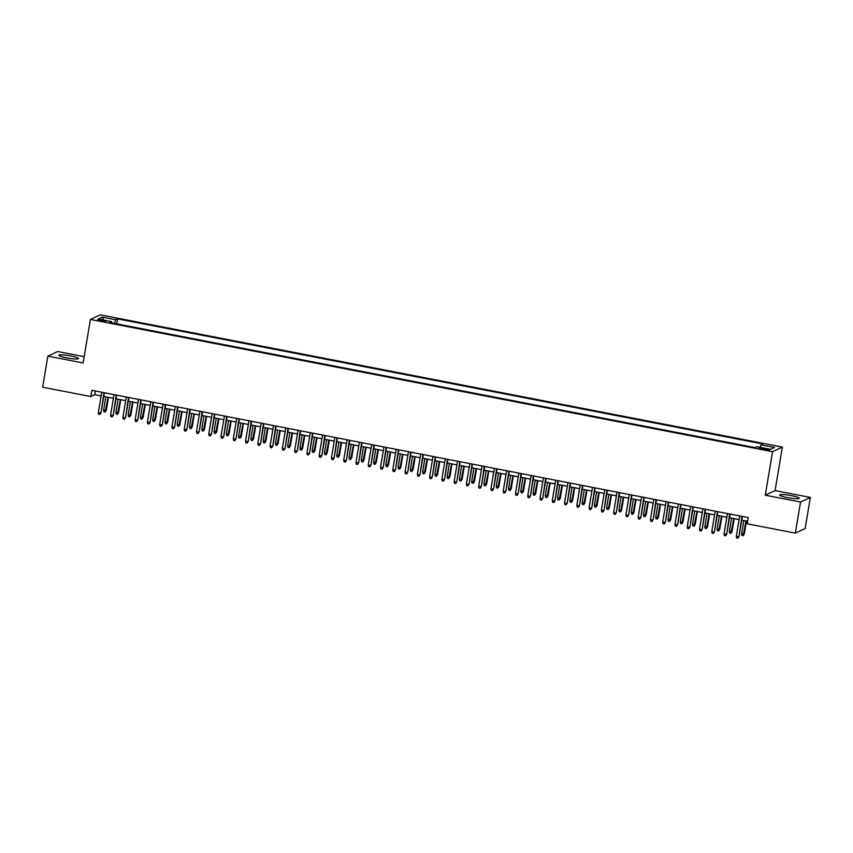 <?xml version="1.0" encoding="UTF-8"?>
<svg xmlns="http://www.w3.org/2000/svg" width="853" height="853" viewBox="0 0 853 853"><rect width="100%" height="100%" fill="white"/><g stroke="black" fill="none" stroke-linecap="round" stroke-linejoin="round"><path stroke-width="1.28" d="M66.641 357.887A9.927 1.322 9.5 0 0 78.487 358.548A9.927 1.322 9.5 0 0 70.767 355.946A9.927 1.322 9.5 0 0 58.91 355.274A9.927 1.322 9.5 0 0 66.641 357.887M787.436 497.619A9.927 1.322 9.5 0 0 799.282 498.28A9.927 1.322 9.5 0 0 791.563 495.668A9.927 1.322 9.5 0 0 779.717 495.007A9.927 1.322 9.5 0 0 787.436 497.619M100.889 321.027A4.073 0.544 9.5 0 0 105.751 321.304A4.073 0.544 9.5 0 0 102.584 320.227A4.073 0.544 9.5 0 0 97.722 319.96A4.073 0.544 9.5 0 0 100.889 321.027M84.18 356.661L57.652 351.521L47.853 356.127L42.65 387.219L90.802 396.549L94.779 394.683L101.123 395.909M782.361 447.068L100.217 314.832L90.407 319.438L772.562 451.674L782.361 447.068L775.078 490.592L765.28 495.198L800.551 502.033L810.35 497.427L775.078 490.592M810.35 497.427L805.147 528.519L795.348 533.125L800.551 502.033M795.348 533.125L747.185 523.795L748.23 517.579L91.847 390.333L90.802 396.549M766.42 448.934L759.01 448.145L764.778 449.712L769.491 449.968L766.42 448.934L766.25 449.957M111.764 322.892L111.7 321.645L109.845 322.519L755.193 447.622L757.048 446.748L770.536 449.36L774.567 447.473L761.068 444.85L762.923 443.986L117.586 318.883L115.731 319.758L114.462 323.415M111.7 321.645L98.202 319.033L102.232 317.135L115.731 319.758M47.853 356.127L83.125 362.962L90.407 319.438M765.28 495.198L772.562 451.674M103.757 396.421L113.396 398.298M116.029 398.799L125.668 400.675M128.302 401.177L137.93 403.053M140.564 403.565L150.203 405.431M152.836 405.943L162.475 407.809M165.109 408.32L174.737 410.186M177.371 410.698L187.01 412.564M189.643 413.076L199.282 414.942M201.916 415.454L211.544 417.32M214.178 417.831L223.817 419.697M226.45 420.209L236.089 422.075M238.723 422.587L248.351 424.453M250.985 424.965L260.623 426.831M263.257 427.342L272.896 429.208M275.53 429.72L285.158 431.586M287.792 432.098L297.43 433.964M300.064 434.476L309.703 436.341M312.337 436.853L321.965 438.73M324.598 439.231L334.237 441.108M336.871 441.609L346.499 443.485M349.144 443.997L358.772 445.863M361.405 446.375L371.044 448.241M373.678 448.753L383.306 450.619M385.94 451.13L395.579 452.996M398.212 453.508L407.851 455.374M410.485 455.886L420.113 457.752M422.747 458.264L432.386 460.13M435.019 460.641L444.658 462.507M447.292 463.019L456.92 464.885M459.554 465.397L469.193 467.263M471.826 467.775L481.465 469.64M484.099 470.152L493.727 472.018M496.361 472.53L506 474.396M508.633 474.908L518.272 476.784M520.906 477.285L530.534 479.162M533.168 479.663L542.807 481.54M545.44 482.052L555.079 483.918M557.713 484.429L567.341 486.295M569.975 486.807L579.613 488.673M582.247 489.185L591.886 491.051M594.52 491.563L604.148 493.429M606.782 493.94L616.42 495.806M619.054 496.318L628.693 498.184M631.327 498.696L640.955 500.562M643.588 501.074L653.227 502.939M655.861 503.451L665.5 505.317M668.134 505.829L677.762 507.695M680.395 508.207L690.034 510.073M692.668 510.584L702.307 512.45M704.941 512.962L714.569 514.828M717.202 515.34L726.841 517.217M729.475 517.718L739.114 519.594M741.747 520.095L747.623 521.236M95.387 391.015L94.779 394.683M760.204 447.356L761.068 444.85M116.754 323.852L117.586 318.883M102.232 317.135L103.608 320.078M741.929 516.353L739.007 536.473L737.866 538.168L738.527 536.697L736.32 536.27L739.722 515.926M739.007 536.473L742.355 516.438M737.866 538.168L736.64 537.934L736.32 536.27M744.296 533.989L743.166 535.684L741.939 535.439L741.62 533.786L744.296 533.989L746.471 521.012M743.166 535.684L746.044 520.938M741.62 533.786L743.837 520.511M729.656 513.975L726.735 534.095L725.604 535.791L726.255 534.319L724.048 533.893L727.449 513.549M726.735 534.095L730.083 514.06M725.604 535.791L724.378 535.556L724.048 533.893M717.394 511.597L714.462 531.718L713.332 533.413L713.993 531.941L711.775 531.515L715.187 511.171M714.462 531.718L717.821 511.683M713.332 533.413L712.106 533.178L711.775 531.515M705.122 509.22L702.2 529.34L701.059 531.035L701.72 529.564L699.513 529.137L702.915 508.793M702.2 529.34L705.548 509.305M701.059 531.035L699.833 530.801L699.513 529.137M692.849 506.842L689.928 526.962L688.797 528.657L689.448 527.186L687.241 526.759L690.642 506.415M689.928 526.962L693.276 506.927M688.797 528.657L687.571 528.423L687.241 526.759M732.034 531.611L730.904 533.306L729.678 533.061L729.347 531.408L732.034 531.611L734.198 518.635M730.904 533.306L733.772 518.56M729.347 531.408L731.565 518.123M719.761 529.233L718.631 530.929L717.405 530.683L717.074 529.02L719.761 529.233L721.937 516.257M718.631 530.929L721.51 516.182M717.074 529.02L719.303 515.745M707.489 526.855L706.359 528.551L705.132 528.306L704.813 526.642L707.489 526.855L709.664 513.879M706.359 528.551L709.238 513.805M704.813 526.642L707.03 513.367M695.227 524.467L694.097 526.173L692.871 525.928L692.54 524.264L695.227 524.467L697.391 511.501M694.097 526.173L696.965 511.416M692.54 524.264L694.758 510.99M680.587 504.464L677.655 524.584L676.525 526.28L677.186 524.808L674.968 524.382L678.38 504.038M677.655 524.584L681.014 504.549M676.525 526.28L675.299 526.045L674.968 524.382M682.954 522.089L681.824 523.785L680.598 523.55L680.267 521.887L682.954 522.089L685.13 509.124M681.824 523.785L684.703 509.038M680.267 521.887L682.496 508.612M668.315 502.086L665.393 522.207L664.252 523.902L664.913 522.431L662.706 522.004L666.108 501.66M665.393 522.207L668.741 502.161M664.252 523.902L663.026 523.667L662.706 522.004M670.682 519.712L669.552 521.407L668.325 521.172L668.006 519.509L670.682 519.712L672.857 506.746M669.552 521.407L672.431 506.661M668.006 519.509L670.223 506.234M656.053 499.709L653.121 519.829L651.991 521.524L652.641 520.053L650.434 519.626L653.835 499.282M653.121 519.829L656.469 499.783M651.991 521.524L650.764 521.29L650.434 519.626M658.42 517.334L657.29 519.029L656.064 518.795L655.733 517.131L658.42 517.334L660.585 504.368M657.29 519.029L660.158 504.283M655.733 517.131L657.951 503.856M643.78 497.331L640.848 517.451L639.718 519.146L640.379 517.675L638.161 517.249L641.573 496.894M640.848 517.451L644.207 497.406M639.718 519.146L638.492 518.901L638.161 517.249M646.147 514.956L645.017 516.651L643.791 516.417L643.461 514.754L646.147 514.956L648.323 501.99M645.017 516.651L647.896 501.905M643.461 514.754L645.689 501.479M631.508 494.953L628.586 515.073L627.445 516.769L628.107 515.297L625.899 514.871L629.301 494.516M628.586 515.073L631.934 495.028M627.445 516.769L626.219 516.523L625.899 514.871M633.886 512.578L632.745 514.274L631.519 514.039L631.199 512.376L633.886 512.578L636.05 499.613M632.745 514.274L635.624 499.527M631.199 512.376L633.416 499.101M619.246 492.576L616.314 512.696L615.184 514.391L615.834 512.92L613.627 512.482L617.028 492.138M616.314 512.696L619.662 492.65M615.184 514.391L613.957 514.146L613.627 512.482M621.613 510.201L620.483 511.896L619.257 511.661L618.926 509.998L621.613 510.201L623.778 497.235M620.483 511.896L623.351 497.15M618.926 509.998L621.144 496.723M606.973 490.187L604.041 510.318L602.911 512.013L603.572 510.542L601.354 510.105L604.766 489.761M604.041 510.318L607.4 490.272M602.911 512.013L601.685 511.768L601.354 510.105M609.341 507.823L608.21 509.518L606.984 509.284L606.654 507.62L609.341 507.823L611.516 494.857M608.21 509.518L611.089 494.772M606.654 507.62L608.882 494.345M594.701 487.809L591.779 507.94L590.639 509.636L591.3 508.164L589.092 507.727L592.494 487.383M591.779 507.94L595.127 487.895M590.639 509.636L589.412 509.39L589.092 507.727M597.079 505.445L595.938 507.14L594.712 506.906L594.392 505.243L597.079 505.445L599.243 492.48M595.938 507.14L598.817 492.394M594.392 505.243L596.61 491.968M582.439 485.432L579.507 505.552L578.377 507.247L579.027 505.776L576.82 505.349L580.221 485.005M579.507 505.552L582.855 485.517M578.377 507.247L577.15 507.013L576.82 505.349M584.806 503.067L583.676 504.763L582.45 504.528L582.119 502.865L584.806 503.067L586.971 490.102M583.676 504.763L586.555 490.017M582.119 502.865L584.337 489.59M570.167 483.054L567.234 503.174L566.104 504.869L566.765 503.398L564.558 502.971L567.959 482.627M567.234 503.174L570.593 483.139M566.104 504.869L564.878 504.635L564.558 502.971M572.534 500.69L571.403 502.385L570.177 502.15L569.847 500.487L572.534 500.69L574.709 487.724M571.403 502.385L574.282 487.639M569.847 500.487L572.075 487.212M557.894 480.676L554.972 500.796L553.842 502.492L554.493 501.02L552.286 500.594L555.687 480.25M554.972 500.796L558.32 480.761M553.842 502.492L552.605 502.257L552.286 500.594M560.272 498.312L559.131 500.007L557.905 499.773L557.585 498.109L560.272 498.312L562.436 485.346M559.131 500.007L562.01 485.261M557.585 498.109L559.803 484.835M545.632 478.298L542.7 498.419L541.57 500.114L542.22 498.642L540.013 498.216L543.414 477.872M542.7 498.419L546.059 478.384M541.57 500.114L540.344 499.879L540.013 498.216M547.999 495.934L546.869 497.63L545.643 497.395L545.312 495.732L547.999 495.934L550.164 482.958M546.869 497.63L549.748 482.883M545.312 495.732L547.53 482.457M533.36 475.921L530.427 496.041L529.297 497.736L529.958 496.265L527.751 495.838L531.152 475.494M530.427 496.041L533.786 476.006M529.297 497.736L528.071 497.502L527.751 495.838M535.727 493.556L534.596 495.252L533.37 495.007L533.04 493.354L535.727 493.556L537.902 480.58M534.596 495.252L537.475 480.506M533.04 493.354L535.268 480.079M521.087 473.543L518.166 493.663L517.035 495.358L517.686 493.887L515.479 493.46L518.88 473.116M518.166 493.663L521.514 473.628M517.035 495.358L515.798 495.124L515.479 493.46M523.465 491.179L522.324 492.874L521.098 492.629L520.778 490.976L523.465 491.179L525.629 478.202M522.324 492.874L525.203 478.128M520.778 490.976L522.996 477.691M508.825 471.165L505.893 491.285L504.763 492.981L505.413 491.509L503.206 491.083L506.618 470.739M505.893 491.285L509.252 471.251M504.763 492.981L503.537 492.746L503.206 491.083M511.192 488.801L510.062 490.496L508.836 490.251L508.505 488.588L511.192 488.801L513.357 475.825M510.062 490.496L512.941 475.75M508.505 488.588L510.723 475.313M496.553 468.787L493.62 488.908L492.49 490.603L493.151 489.132L490.944 488.705L494.345 468.361M493.62 488.908L496.979 468.873M492.49 490.603L491.264 490.368L490.944 488.705M498.92 486.423L497.789 488.119L496.563 487.873L496.233 486.21L498.92 486.423L501.095 473.447M497.789 488.119L500.668 473.362M496.233 486.21L498.461 472.935M484.28 466.41L481.359 486.53L480.228 488.225L480.879 486.754L478.672 486.327L482.073 465.983M481.359 486.53L484.707 466.495M480.228 488.225L478.991 487.991L478.672 486.327M486.658 484.035L485.517 485.741L484.291 485.496L483.971 483.832L486.658 484.035L488.822 471.069M485.517 485.741L488.396 470.984M483.971 483.832L486.189 470.557M472.018 464.032L469.086 484.152L467.956 485.847L468.606 484.376L466.399 483.95L469.811 463.605M469.086 484.152L472.445 464.117M467.956 485.847L466.73 485.613L466.399 483.95M474.385 481.657L473.255 483.352L472.029 483.118L471.698 481.455L474.385 481.657L476.56 468.692M473.255 483.352L476.134 468.606M471.698 481.455L473.916 468.18M459.746 461.654L456.813 481.774L455.683 483.47L456.344 481.998L454.137 481.572L457.539 461.228M456.813 481.774L460.172 461.729M455.683 483.47L454.457 483.235L454.137 481.572M462.113 479.279L460.983 480.975L459.756 480.74L459.426 479.077L462.113 479.279L464.288 466.314M460.983 480.975L463.861 466.228M459.426 479.077L461.654 465.802M447.473 459.277L444.552 479.397L443.421 481.092L444.072 479.621L441.865 479.194L445.266 458.85M444.552 479.397L447.9 459.351M443.421 481.092L442.195 480.857L441.865 479.194M449.851 476.902L448.71 478.597L447.484 478.362L447.164 476.699L449.851 476.902L452.015 463.936M448.71 478.597L451.589 463.851M447.164 476.699L449.382 463.424M435.211 456.899L432.279 477.019L431.149 478.714L431.799 477.243L429.592 476.816L433.004 456.462M432.279 477.019L435.638 456.973M431.149 478.714L429.923 478.469L429.592 476.816M422.939 454.521L420.007 474.641L418.876 476.337L419.537 474.865L417.33 474.439L420.732 454.084M420.007 474.641L423.365 454.596M418.876 476.337L417.65 476.091L417.33 474.439M410.666 452.143L407.745 472.263L406.614 473.959L407.265 472.487L405.058 472.05L408.459 451.706M407.745 472.263L411.093 452.218M406.614 473.959L405.388 473.714L405.058 472.05M437.578 474.524L436.448 476.219L435.222 475.985L434.891 474.321L437.578 474.524L439.753 461.558M436.448 476.219L439.327 461.473M434.891 474.321L437.12 461.046M425.306 472.146L424.176 473.841L422.949 473.607L422.63 471.944L425.306 472.146L427.481 459.181M424.176 473.841L427.054 459.095M422.63 471.944L424.847 458.669M413.044 469.768L411.914 471.464L410.677 471.229L410.357 469.566L413.044 469.768L415.208 456.803M411.914 471.464L414.782 456.718M410.357 469.566L412.575 456.291M398.404 449.755L395.472 469.886L394.342 471.581L394.992 470.11L392.785 469.672L396.197 449.328M395.472 469.886L398.831 449.84M394.342 471.581L393.116 471.336L392.785 469.672M400.771 467.391L399.641 469.086L398.415 468.851L398.084 467.188L400.771 467.391L402.947 454.425M399.641 469.086L402.52 454.34M398.084 467.188L400.313 453.913M386.132 447.377L383.2 467.497L382.069 469.203L382.73 467.732L380.523 467.295L383.925 446.951M383.2 467.497L386.558 447.462M382.069 469.203L380.843 468.958L380.523 467.295M388.499 465.013L387.369 466.708L386.142 466.474L385.823 464.81L388.499 465.013L390.674 452.047M387.369 466.708L390.247 451.962M385.823 464.81L388.04 451.536M373.859 444.999L370.938 465.12L369.807 466.815L370.458 465.343L368.251 464.917L371.652 444.573M370.938 465.12L374.286 445.085M369.807 466.815L368.581 466.58L368.251 464.917M376.237 462.635L375.107 464.331L373.87 464.096L373.55 462.433L376.237 462.635L378.401 449.67M375.107 464.331L377.975 449.584M373.55 462.433L375.768 449.158M361.597 442.622L358.665 462.742L357.535 464.437L358.185 462.966L355.978 462.539L359.39 442.195M358.665 462.742L362.024 442.707M357.535 464.437L356.309 464.203L355.978 462.539M363.964 460.257L362.834 461.953L361.608 461.718L361.277 460.055L363.964 460.257L366.14 447.292M362.834 461.953L365.713 447.207M361.277 460.055L363.506 446.78M349.325 440.244L346.403 460.364L345.262 462.059L345.923 460.588L343.716 460.162L347.118 439.817M346.403 460.364L349.751 440.329M345.262 462.059L344.036 461.825L343.716 460.162M351.692 457.88L350.562 459.575L349.335 459.34L349.016 457.677L351.692 457.88L353.867 444.914M350.562 459.575L353.441 444.829M349.016 457.677L351.233 444.402M337.052 437.866L334.131 457.986L333.001 459.682L333.651 458.21L331.444 457.784L334.845 437.44M334.131 457.986L337.479 437.952M333.001 459.682L331.774 459.447L331.444 457.784M339.43 455.502L338.3 457.197L337.074 456.963L336.743 455.299L339.43 455.502L341.595 442.526M338.3 457.197L341.168 442.451M336.743 455.299L338.961 442.025M324.79 435.488L321.858 455.609L320.728 457.304L321.378 455.833L319.171 455.406L322.583 435.062M321.858 455.609L325.217 435.574M320.728 457.304L319.502 457.069L319.171 455.406M327.157 453.124L326.027 454.82L324.801 454.574L324.471 452.922L327.157 453.124L329.333 440.148M326.027 454.82L328.906 440.073M324.471 452.922L326.699 439.647M312.518 433.111L309.596 453.231L308.455 454.926L309.117 453.455L306.909 453.028L310.311 432.684M309.596 453.231L312.944 433.196M308.455 454.926L307.229 454.692L306.909 453.028M314.885 450.747L313.755 452.442L312.529 452.197L312.209 450.544L314.885 450.747L317.06 437.77M313.755 452.442L316.634 437.696M312.209 450.544L314.426 437.258M300.245 430.733L297.324 450.853L296.194 452.548L296.844 451.077L294.637 450.651L298.038 430.307M297.324 450.853L300.672 430.818M296.194 452.548L294.967 452.314L294.637 450.651M302.623 448.369L301.493 450.064L300.267 449.819L299.936 448.156L302.623 448.369L304.788 435.393M301.493 450.064L304.361 435.318M299.936 448.156L302.154 434.881M287.983 428.355L285.051 448.475L283.921 450.171L284.582 448.699L282.364 448.273L285.776 427.929M285.051 448.475L288.41 428.441M283.921 450.171L282.695 449.936L282.364 448.273M290.351 445.991L289.22 447.686L287.994 447.441L287.664 445.778L290.351 445.991L292.526 433.015M289.22 447.686L292.099 432.929M287.664 445.778L289.892 432.503M275.711 425.978L272.789 446.098L271.649 447.793L272.31 446.322L270.102 445.895L273.504 425.551M272.789 446.098L276.137 426.063M271.649 447.793L270.422 447.558L270.102 445.895M278.078 443.603L276.948 445.309L275.722 445.063L275.402 443.4L278.078 443.603L280.253 430.637M276.948 445.309L279.827 430.552M275.402 443.4L277.62 430.125M263.449 423.6L260.517 443.72L259.387 445.415L260.037 443.944L257.83 443.517L261.231 423.173M260.517 443.72L263.865 423.685M259.387 445.415L258.16 445.181L257.83 443.517M265.816 441.225L264.686 442.92L263.46 442.686L263.129 441.022L265.816 441.225L267.981 428.259M264.686 442.92L267.554 428.174M263.129 441.022L265.347 427.748M251.177 421.222L248.244 441.342L247.114 443.038L247.775 441.566L245.557 441.14L248.969 420.796M248.244 441.342L251.603 421.297M247.114 443.038L245.888 442.803L245.557 441.14M253.544 438.847L252.413 440.543L251.187 440.308L250.857 438.645L253.544 438.847L255.719 425.882M252.413 440.543L255.292 425.796M250.857 438.645L253.085 425.37M238.904 418.844L235.982 438.964L234.842 440.66L235.503 439.188L233.296 438.762L236.697 418.418M235.982 438.964L239.33 418.919M234.842 440.66L233.615 440.425L233.296 438.762M241.282 436.469L240.141 438.165L238.915 437.93L238.595 436.267L241.282 436.469L243.446 423.504M240.141 438.165L243.02 423.419M238.595 436.267L240.813 422.992M226.642 416.467L223.71 436.587L222.58 438.282L223.23 436.811L221.023 436.384L224.424 416.029M223.71 436.587L227.058 416.541M222.58 438.282L221.353 438.037L221.023 436.384M229.009 434.092L227.879 435.787L226.653 435.552L226.322 433.889L229.009 434.092L231.174 421.126M227.879 435.787L230.747 421.041M226.322 433.889L228.54 420.614M214.37 414.089L211.437 434.209L210.307 435.904L210.968 434.433L208.75 434.006L212.162 413.652M211.437 434.209L214.796 414.163M210.307 435.904L209.081 435.659L208.75 434.006M216.737 431.714L215.606 433.409L214.38 433.175L214.05 431.511L216.737 431.714L218.912 418.748M215.606 433.409L218.485 418.663M214.05 431.511L216.278 418.237M202.097 411.7L199.175 431.831L198.035 433.527L198.696 432.055L196.489 431.618L199.89 411.274M199.175 431.831L202.524 411.786M198.035 433.527L196.808 433.281L196.489 431.618M204.475 429.336L203.334 431.032L202.108 430.797L201.788 429.134L204.475 429.336L206.639 416.371M203.334 431.032L206.213 416.285M201.788 429.134L204.006 415.859M189.835 409.323L186.903 429.454L185.773 431.149L186.423 429.677L184.216 429.24L187.617 408.896M186.903 429.454L190.251 409.408M185.773 431.149L184.547 430.904L184.216 429.24M192.202 426.958L191.072 428.654L189.846 428.419L189.515 426.756L192.202 426.958L194.367 413.993M191.072 428.654L193.951 413.908M189.515 426.756L191.733 413.481M177.563 406.945L174.63 427.065L173.5 428.771L174.161 427.3L171.943 426.863L175.355 406.518M174.63 427.065L177.989 407.03M173.5 428.771L172.274 428.526L171.943 426.863M179.93 424.581L178.799 426.276L177.573 426.042L177.243 424.378L179.93 424.581L182.105 411.615M178.799 426.276L181.678 411.53M177.243 424.378L179.471 411.103M165.29 404.567L162.369 424.687L161.228 426.383L161.889 424.911L159.682 424.485L163.083 404.141M162.369 424.687L165.717 404.653M161.228 426.383L160.001 426.148L159.682 424.485M167.668 422.203L166.527 423.898L165.301 423.664L164.981 422L167.668 422.203L169.832 409.237M166.527 423.898L169.406 409.152M164.981 422L167.199 408.726M153.028 402.189L150.096 422.31L148.966 424.005L149.616 422.534L147.409 422.107L150.81 401.763M150.096 422.31L153.455 402.275M148.966 424.005L147.74 423.77L147.409 422.107M155.395 419.825L154.265 421.521L153.039 421.286L152.708 419.623L155.395 419.825L157.56 406.86M154.265 421.521L157.144 406.774M152.708 419.623L154.926 406.348M140.756 399.812L137.823 419.932L136.693 421.627L137.354 420.156L135.147 419.729L138.549 399.385M137.823 419.932L141.182 399.897M136.693 421.627L135.467 421.393L135.147 419.729M143.123 417.448L141.993 419.143L140.766 418.908L140.436 417.245L143.123 417.448L145.298 404.482M141.993 419.143L144.871 404.397M140.436 417.245L142.664 403.97M128.483 397.434L125.562 417.554L124.431 419.249L125.082 417.778L122.875 417.352L126.276 397.008M125.562 417.554L128.91 397.519M124.431 419.249L123.195 419.015L122.875 417.352M130.861 415.07L129.72 416.765L128.494 416.531L128.174 414.867L130.861 415.07L133.025 402.094M129.72 416.765L132.599 402.019M128.174 414.867L130.392 401.592M116.221 395.056L113.289 415.176L112.159 416.872L112.809 415.4L110.602 414.974L114.014 394.63M113.289 415.176L116.648 395.142M112.159 416.872L110.933 416.637L110.602 414.974M118.588 412.692L117.458 414.387L116.232 414.142L115.901 412.489L118.588 412.692L120.753 399.716M117.458 414.387L120.337 399.641M115.901 412.489L118.119 399.215M103.949 392.679L101.017 412.799L99.886 414.494L100.547 413.023L98.34 412.596L101.742 392.252M101.017 412.799L104.375 392.764M99.886 414.494L98.66 414.259L98.34 412.596M106.316 410.314L105.186 412.01L103.959 411.764L103.629 410.112L106.316 410.314L108.491 397.338M105.186 412.01L108.064 397.263M103.629 410.112L105.857 396.826M763.552 449.467L763.723 448.411"/></g></svg>
